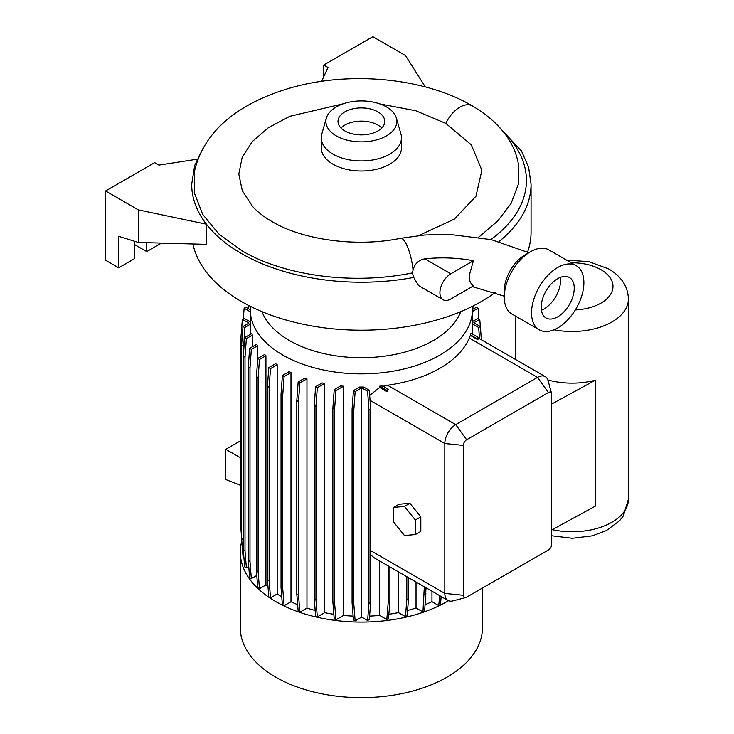 <?xml version="1.0" encoding="UTF-8"?>
<svg xmlns="http://www.w3.org/2000/svg" width="734" height="734" viewBox="0 0 734 734"><rect width="100%" height="100%" fill="white"/><g stroke="black" fill="none" stroke-linecap="round" stroke-linejoin="round"><path stroke-width="1.1" d="M343.218 103.797L289.857 116.293L268.433 127.661L252.267 141.589L242.174 157.37L238.798 174.077L242.312 190.712L252.514 206.364C257.194 211.64 263.68 216.704 271.993 221.585C302.619 239.917 356.44 247.486 400.553 238.311L424.766 234.99L449.281 234.366L491.275 239.642L528.884 252.707M473.412 260.753L450.814 273.8A15.423 8.909 120 0 0 440.739 287.398A15.423 8.909 120 0 0 443.107 299.756A15.423 8.909 120 0 0 450.814 298.986L473.412 285.948C470.659 283.93 469.237 280.544 469.154 275.81L473.412 260.753A96.677 55.821 0 0 0 424.913 258.845C418.646 259.974 414.692 263.735 413.058 270.13L412.416 272.901C353.65 284.994 285.315 276.259 242.055 250.844L218.796 233.926L202.694 214.392L194.427 193.125L194.492 171.316C204.437 127.817 243.257 101.595 291.141 87.731C350.256 70.813 424.555 77.804 472.366 105.898L472.375 105.907A24.91 14.386 -60 0 1 472.384 105.907A24.91 14.386 -60 0 0 445.832 123.404L471.311 144.837L481.871 170.242L475.971 196.226L454.273 219.163L418.775 235.55M551.711 404.021L595.237 380.267A56.307 32.507 180 0 1 547.858 379.964M595.237 380.267L595.237 506.221L551.711 529.966M261.965 311.629A101.806 58.775 0 0 0 289.379 340.503A101.806 58.775 0 0 0 389.882 355.366A101.806 58.775 0 0 0 460.778 311.629M250.45 306.372A111.073 64.124 0 0 0 250.303 309.739A111.073 64.124 0 0 0 282.829 355.082A111.073 64.124 0 0 0 403.874 368.982A111.073 64.124 0 0 0 472.448 309.739A111.073 64.124 0 0 0 472.292 306.372M241.816 541.068A121.092 69.913 0 0 0 240.284 552.151L240.284 627.726A121.092 69.913 0 0 0 275.745 677.161A121.092 69.913 0 0 0 407.709 692.318A121.092 69.913 0 0 0 482.467 627.726L482.467 588.035M240.284 552.151A121.092 69.913 0 0 0 275.745 601.586A121.092 69.913 0 0 0 448.492 600.706M192.914 243.982A169.682 97.961 0 0 0 241.385 301.509A169.682 97.961 0 0 0 495.12 292.527M527.544 252.065A169.682 97.961 0 0 0 531.058 232.238L531.058 184.252L528.618 167.269L521.443 150.901L494.147 121.835M412.416 272.901L413.71 277.443L418.472 285.535L443.107 299.756M326.373 118.055L321.804 133.992A40.104 23.158 0 0 0 321.263 137.772L321.263 147.846A40.104 23.158 0 0 0 333.016 164.223A40.104 23.158 0 0 0 376.716 169.242A40.104 23.158 0 0 0 401.48 147.846L401.48 137.772A40.104 23.158 0 0 0 400.938 133.992L396.378 118.055A35.48 20.488 0 0 0 386.46 106.916A35.48 20.488 0 0 0 350.522 101.898A35.48 20.488 0 0 0 326.373 118.055A35.48 20.488 0 0 0 336.282 135.882A35.48 20.488 0 0 0 377.588 139.616A35.48 20.488 0 0 0 396.378 118.055M321.263 137.772A40.104 23.158 0 0 0 333.016 154.149A40.104 23.158 0 0 0 376.716 159.168A40.104 23.158 0 0 0 401.48 137.772M377.9 111.862A23.369 13.496 0 0 0 352.43 108.935A23.369 13.496 0 0 0 337.998 121.404A23.369 13.496 0 0 0 344.852 130.936A23.369 13.496 0 0 0 370.312 133.863A23.369 13.496 0 0 0 384.744 121.404A23.369 13.496 0 0 0 377.9 111.862M381.744 128.01A23.369 13.496 0 0 0 377.9 125.083A23.369 13.496 0 0 0 340.998 128.01M504.267 297.105L504.267 290.802A29.305 16.919 120 0 1 524.984 254.909L530.443 251.762A37.021 21.378 120 0 0 504.267 297.105A37.021 21.378 120 0 0 511.928 314.051L539.196 329.795A37.021 21.378 120 0 0 557.712 327.96A37.021 21.378 120 0 0 581.897 295.334A37.021 21.378 120 0 0 576.218 265.671A37.021 21.378 120 0 0 557.712 267.506A37.021 21.378 120 0 0 533.526 300.123A37.021 21.378 120 0 0 539.196 329.795M557.712 316.813A23.369 13.496 120 0 0 572.979 296.215A23.369 13.496 120 0 0 569.391 277.489A23.369 13.496 120 0 0 557.712 278.645A23.369 13.496 120 0 0 542.444 299.243A23.369 13.496 120 0 0 546.023 317.969A23.369 13.496 120 0 0 557.712 316.813M541.398 310.234A23.369 13.496 120 0 0 544.077 308.941A23.369 13.496 120 0 0 560.381 277.36M445.832 123.404L415.637 110.706L379.946 103.944M290.985 372.533A111.073 64.124 180 0 1 289.123 371.633L282.388 375.514L284.104 376.505L290.985 372.533L290.985 601.761A111.073 64.124 0 0 0 297.646 604.678M306.959 378.827A111.073 64.124 180 0 1 304.793 378.102L298.16 381.937L299.867 382.928L306.959 378.827L306.959 608.064A111.073 64.124 0 0 0 315.18 610.468M324.648 383.442A111.073 64.124 180 0 1 322.134 382.919L315.611 386.68L317.317 387.671L324.648 383.442L324.648 612.679A111.073 64.124 0 0 0 333.86 614.285M343.53 386.222A111.073 64.124 180 0 1 340.622 385.919L334.218 389.616L335.933 390.607L343.53 386.222L343.53 615.45A111.073 64.124 0 0 0 353.137 616.101M363.679 387.038A111.073 64.124 180 0 1 359.669 387.038L353.43 390.644L355.146 391.635L361.678 387.864L361.678 617.092L367.606 620.505L369.312 619.524L370.67 602.449L370.67 408.93L369.312 390.286L363.679 387.038M369.587 616.101A111.073 64.124 0 0 0 379.661 615.404L386.818 619.542L388.534 618.551L389.892 601.476L389.892 566.905M379.661 561.005L379.661 615.404M370.67 554.858L374.441 557.987L448.015 600.467A15.423 8.909 -60 0 1 444.813 593.402L444.813 443.519A15.423 8.909 -60 0 1 455.722 424.628L537.527 377.395A15.423 8.909 -60 0 1 545.243 376.634A15.423 8.909 -60 0 1 548.05 380.588L551.592 393.47A4.624 2.67 120 0 0 548.436 392.516L466.631 439.739A4.624 2.67 120 0 0 463.365 445.41L463.365 595.292A4.624 2.67 120 0 0 465.769 597.54A4.624 2.67 120 0 0 466.631 597.173L548.436 549.949A4.624 2.67 120 0 0 551.711 544.279L551.711 394.397A4.624 2.67 120 0 0 551.592 393.47M379.661 387.424L386.919 391.607L388.534 389.323L382.561 385.873A111.073 64.124 180 0 1 379.661 386.176L379.661 387.424L369.688 395.387M470.494 335.484L476.935 339.209L478.706 339.071L478.605 337.612L471.008 333.218A111.073 64.124 180 0 1 470.494 334.906L469.329 338.016A111.073 64.124 180 0 1 387.515 385.249L382.561 386.368M472.448 309.739L472.448 322.923A111.073 64.124 180 0 1 472.43 323.905L472.43 334.043M241.009 440.528L225.788 449.318L225.788 479.541L241.009 485.504M241.009 458.099L225.788 449.318M243.339 355.742L244.688 327.511L250.322 324.254A111.073 64.124 180 0 1 250.303 322.923L250.303 309.739M250.322 324.254L250.322 334.346M252.34 335.154A111.073 64.124 180 0 1 251.817 333.484L244.651 337.612L246.367 338.603L252.34 335.154L252.34 346.815M257.579 345.76A111.073 64.124 180 0 1 256.661 344.319L249.624 348.375L251.34 349.366L257.579 345.76L257.579 360.844M265.937 355.733A111.073 64.124 180 0 1 264.68 354.485L257.753 358.476L259.469 359.467L265.937 355.733L265.937 584.961A111.073 64.124 0 0 0 267.993 586.879M277.177 364.752A111.073 64.124 180 0 1 275.617 363.679L268.791 367.615L270.497 368.606L277.177 364.752L277.177 593.98A111.073 64.124 0 0 0 281.764 596.88M398.424 571.841L398.424 612.606L405.462 616.67L407.177 615.679L408.526 598.605L408.526 577.667M388.873 614.285A111.073 64.124 0 0 0 398.424 612.606M407.59 610.468A111.073 64.124 0 0 0 416.031 607.981L422.958 611.972L424.674 610.991L426.023 587.769M416.031 581.998L416.031 607.981M431.959 591.2L431.959 601.669L438.785 605.605L440.501 604.623L441.143 596.494M425.179 604.642A111.073 64.124 0 0 0 431.959 601.669M465.769 597.54L452.841 600.917A15.423 8.909 -60 0 1 448.015 600.467M478.724 237.174L497.624 221.118L511.066 203.492L518.259 184.518L518.626 165.214C514.745 141.772 499.331 122.009 472.384 105.907M576.218 265.671L548.949 249.927A37.021 21.378 120 0 0 530.443 251.762L524.984 254.909M134.542 241.257A8.872 5.12 -60 0 0 134.221 243.734L134.221 258.845L118.679 267.818L118.679 236.33L138.313 242.431L206.318 244.358L206.318 224.173A169.682 97.961 0 0 1 191.693 184.372L191.693 184.252A169.682 97.961 0 0 0 241.385 253.524A169.682 97.961 0 0 0 413.71 277.443M393.552 521.957L404.462 535.526L415.361 534.545L420.821 531.398L420.821 516.855L409.911 503.285L399.002 504.258L393.552 507.414L393.552 521.957M415.361 534.545L415.361 520.002L420.821 516.855M415.361 520.002L404.462 506.432L409.911 503.285M404.462 506.432L393.552 507.414M361.678 617.092L355.146 620.863L353.788 603.788L353.788 410.269L355.146 391.635M353.43 390.644L352.081 409.278L352.081 602.807L353.43 619.881L355.146 620.863M343.53 615.45L335.933 619.835L334.585 602.761L334.585 409.242L335.933 390.607M334.218 389.616L332.869 408.251L332.869 601.77L334.218 618.845L335.933 619.835M324.648 612.679L317.317 616.899L315.969 599.834L315.969 406.306L317.317 387.671M315.611 386.68L314.253 405.324L314.253 598.843L315.611 615.918L317.317 616.899M306.959 608.064L299.867 612.156L298.518 595.081L298.518 401.562L299.867 382.928M298.16 381.937L296.802 400.571L296.802 594.09L298.16 611.165L299.867 612.156M290.985 601.761L284.104 605.734L282.746 588.659L282.746 395.14L284.104 376.505M282.388 375.514L281.039 394.149L281.039 587.677L282.388 604.752L284.104 605.734M277.177 593.98L270.497 597.834L269.149 580.759L269.149 387.24L270.497 368.606M268.791 367.615L267.433 386.258L267.433 579.777L268.791 596.852L270.497 597.834M265.937 584.961L259.469 588.696L258.111 571.63L258.111 378.102L259.469 359.467M257.753 358.476L256.405 377.12L256.405 570.639L257.753 587.714L259.469 588.696M256.781 575.456L251.34 578.594L249.991 561.519L249.991 368L251.34 349.366M249.624 348.375L248.276 367.018L248.276 560.537L249.624 577.612L251.34 578.594M248.743 566.464L246.367 567.832L245.009 550.766L245.009 357.238L246.367 338.603M244.651 337.612L243.303 356.256L243.303 549.775L244.651 566.85L246.367 567.832M243.303 539.646L241.624 538.673L242.982 555.748L243.807 556.234M242.413 548.592L241.825 541.242M146.763 242.67L146.763 251.606L134.221 244.358M118.679 267.818L105.586 260.258L105.586 190.987L154.672 162.645L158.948 165.113L197.033 159.223M146.763 251.606L161.508 243.092M138.313 242.431L138.313 209.878L105.586 190.987M138.313 209.878L206.318 224.173M425.289 86.906L405.544 55.591L372.826 36.7L323.74 65.042L323.74 76.712M321.602 81.327L328.015 67.51L323.74 65.042M422.958 611.972L424.316 586.778M424.316 594.898L426.023 593.916M438.785 605.605L439.583 595.595M405.462 616.67L406.819 599.595L406.819 576.676M406.819 599.595L408.526 598.605M386.818 619.542L388.176 602.467L388.176 565.914M388.176 602.467L389.892 601.476M386.919 391.607L386.818 390.314L379.661 386.176M386.818 390.314L388.534 389.323M476.935 339.209L476.889 338.594L470.494 334.906M476.889 338.594L478.605 337.612M480.339 326.492L479.77 319.327L478.054 318.336L472.448 321.575M479.486 338.668L478.678 327.511L472.43 323.905M481.119 336.631L480.917 333.832M478.678 327.511L480.385 326.52L473.852 322.74L479.77 319.327M481.348 339.741L480.385 326.52M314.253 598.843L315.969 599.834M314.253 405.324L315.969 406.306M256.405 570.639L258.111 571.63M256.405 377.12L258.111 378.102M241.624 538.444L241.009 529.92L241.009 336.401L242.358 319.327L244.073 318.336L250.303 321.932M242.358 319.327L248.899 323.098L242.982 326.52L244.688 327.511M241.624 538.673L241.624 345.154L243.339 346.145M241.624 345.154L242.982 326.52M267.433 579.777L269.149 580.759M267.433 386.258L269.149 387.24M332.869 601.77L334.585 602.761M332.869 408.251L334.585 409.242M473.999 308.61L473.76 305.628M352.081 602.807L353.788 603.788M352.081 409.278L353.788 410.269M367.606 620.505L368.954 603.431L368.954 409.911L367.606 391.277L361.678 387.864M367.606 391.277L369.312 390.286M368.954 603.431L370.67 602.449M368.954 409.911L370.67 408.93M281.039 587.677L282.746 588.659M281.039 394.149L282.746 395.14M243.303 549.775L245.009 550.766M243.303 356.256L245.009 357.238M296.802 594.09L298.518 595.081M296.802 400.571L298.518 401.562M248.276 560.537L249.991 561.519M248.276 367.018L249.991 368M243.303 318.776L244.138 308.234L245.853 307.243L250.303 309.812M244.138 308.234L250.303 311.794M248.331 308.675L248.587 305.436M478.935 318.84L478.091 308.225L472.448 311.491M478.091 308.225L476.375 307.243L472.448 309.509M400.553 238.311A24.91 6.551 78.9 0 1 413.058 270.13M552.252 529.673A56.307 32.507 0 0 0 628.414 499.258L623.267 516.02L619.468 520.865L606.33 530.609L592.274 535.829L572.3 538.279L551.711 535.774M566.639 260.139L588.971 261.662L608.725 268.947C621.432 276.489 627.992 286.508 628.414 298.995A56.307 32.507 180 0 1 554.042 329.777M575.328 309.922A40.875 23.598 0 0 0 610.459 294.563A40.875 23.598 0 0 0 601.018 269.708A40.875 23.598 0 0 0 571.254 262.8M498.973 241.569A169.682 97.961 0 0 0 531.058 184.252M490.881 239.55A165.058 95.292 0 0 0 503.698 132.212M548.436 392.516L537.527 377.395L469.329 338.016M463.365 445.41L444.813 443.519L370.046 400.351M466.631 439.739L455.722 424.628L387.515 385.249M463.365 595.292L444.813 593.402L370.67 550.592M424.913 258.845L450.814 273.8M628.414 298.995L628.414 499.258M203.401 147.58L194.666 165.508L191.693 184.252M545.243 376.634L478.641 338.181M504.267 296.187L472.256 286.609M515.8 316.29L515.8 359.632"/></g></svg>
